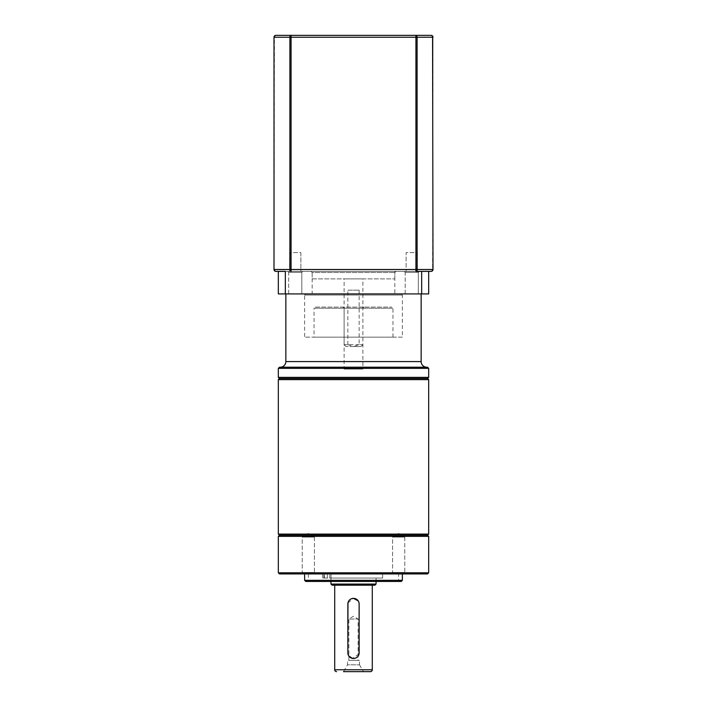 <?xml version="1.0" encoding="UTF-8"?>
<svg xmlns="http://www.w3.org/2000/svg" width="707" height="707" viewBox="0 0 707 707"><rect width="100%" height="100%" fill="white"/><g stroke="black" fill="none" stroke-linecap="round" stroke-linejoin="round"><path stroke-width="0.53" stroke-dasharray="3.54 2.65" d="M300.882 252.585L300.882 271.382L289.605 271.382L300.882 271.382L289.605 271.382L300.882 271.382L300.882 252.585L289.605 252.585L289.605 271.382L289.605 252.585L300.882 252.585M417.395 252.585L417.395 271.382L406.118 271.382L417.395 271.382L406.118 271.382L417.395 271.382L417.395 252.585L406.118 252.585L406.118 271.382L406.118 252.585L417.395 252.585M345.979 346.545L344.106 344.671L347.862 344.671L353.5 346.545L345.979 346.545L361.021 346.545L353.5 346.545L359.138 344.671L362.894 344.671L344.106 344.671L344.106 278.894L362.894 278.894L344.106 278.894M361.021 346.545L362.894 344.671L362.894 278.894M347.862 344.671L347.862 290.17L359.138 290.17L347.862 290.17M359.138 290.17L359.138 344.671M312.158 278.894L394.842 278.894L312.158 278.894L312.158 271.382L394.842 271.382L312.158 271.382M394.842 278.894L394.842 271.382M278.328 271.382L278.328 293.926L285.328 293.926L285.328 271.382L291.081 271.382L291.081 269.5L289.905 269.5A1.882 1.175 90 0 0 291.081 271.382L431.111 271.382A1.882 1.882 0 0 0 432.993 269.5L432.993 37.232A1.882 1.882 0 0 0 431.111 35.35L275.889 35.35A1.882 1.882 0 0 0 274.007 37.232L274.007 269.5L274.422 37.232A1.882 1.467 90 0 1 275.889 35.35A1.882 1.882 0 0 0 274.007 37.232L289.905 37.232A1.882 1.175 90 0 1 291.081 35.35L291.081 37.232L415.919 37.232L415.919 269.5L291.081 269.5L291.081 37.232L289.905 37.232L289.905 269.5L274.422 269.5A1.882 1.467 90 0 0 275.889 271.382L415.919 271.382A1.882 1.175 90 0 0 417.095 269.5L417.095 37.232L432.578 37.232A1.882 1.467 90 0 0 431.111 35.35A1.882 1.882 0 0 1 432.993 37.232L432.578 269.5A1.882 1.467 -90 0 1 431.111 271.382A1.882 1.882 0 0 0 432.993 269.5L415.919 269.5L415.919 271.382M415.919 35.35A1.882 1.175 -90 0 1 417.095 37.232L415.919 37.232L415.919 35.35M426.789 367.216L280.211 367.216L426.789 367.216M421.151 293.926L285.849 293.926L421.151 293.926M288.668 293.926L288.668 272.319L287.731 271.382L302.764 271.382L287.731 271.382L302.764 271.382L287.731 271.382L288.668 272.319L301.818 272.319L288.668 272.319L301.818 272.319L288.668 272.319L288.668 293.926L301.818 293.926L301.818 272.319L302.764 271.382L301.818 272.319L301.818 293.926L288.668 293.926M405.182 293.926L405.182 272.319L404.236 271.382L419.269 271.382L404.236 271.382L419.269 271.382L404.236 271.382L405.182 272.319L418.332 272.319L405.182 272.319L418.332 272.319L405.182 272.319L405.182 293.926L418.332 293.926L418.332 272.319L419.269 271.382L418.332 272.319L418.332 293.926L405.182 293.926M395.973 271.382L394.842 272.504L394.842 293.926L312.158 293.926L312.158 272.504L394.842 272.504L312.158 272.504L311.027 271.382L395.973 271.382L311.027 271.382M312.158 293.926L394.842 293.926M401.231 293.926L305.769 293.926L401.231 293.926L402.363 295.058L402.363 337.151L304.637 337.151L402.363 337.151M305.769 293.926L304.637 295.058L402.363 295.058L304.637 295.058L304.637 337.151M314.041 337.151L392.959 337.151L314.041 337.151L314.041 308.208L392.959 308.208L314.041 308.208L315.163 307.085L391.837 307.085L315.163 307.085M392.959 337.151L392.959 308.208L391.837 307.085M404.775 572.511L406.198 573.934L391.165 573.934L406.198 573.934L391.165 573.934L406.198 573.934L404.775 572.511L392.588 572.511L391.165 573.934L392.588 572.511L404.775 572.511L392.588 572.511L404.775 572.511L404.775 537.099L392.588 537.099L392.588 572.511L392.588 537.099L404.775 537.099L404.775 572.511M314.412 572.511L315.835 573.934L300.802 573.934L315.835 573.934L300.802 573.934L315.835 573.934L314.412 572.511L302.225 572.511L300.802 573.934L302.225 572.511L314.412 572.511L302.225 572.511L314.412 572.511L314.412 537.099L302.225 537.099L302.225 572.511L302.225 537.099L314.412 537.099L314.412 572.511M304.637 573.934L402.363 573.934L304.637 573.934M314.412 537.099L302.225 537.099L314.412 537.099L308.323 533.44L302.225 537.099L308.323 533.44L314.412 537.099M404.775 537.099L392.588 537.099L404.775 537.099L398.677 533.44L392.588 537.099L398.677 533.44L404.775 537.099M364.025 307.085L362.894 308.208L362.894 369.098L344.106 369.098L344.106 308.208L362.894 308.208L344.106 308.208L342.975 307.085L364.025 307.085L342.975 307.085M398.598 573.934L308.402 573.934L398.598 573.934L398.598 580.323L399.729 581.446L307.271 581.446L399.729 581.446M308.402 573.934L308.402 580.323L398.598 580.323L308.402 580.323L307.271 581.446M344.106 369.098L362.894 369.098M327.35 573.934L327.35 578.07L324.345 578.07L327.35 578.07L324.345 578.07L327.35 578.07L327.35 573.934L324.345 573.934L324.345 578.07L324.345 573.934L327.35 573.934M376.053 581.446L376.053 578.07L331.026 578.07L376.053 578.07M331.026 578.07L331.026 573.934L331.026 578.07L322.551 578.07L331.026 578.07M330.947 581.446L330.947 573.934M347.977 602.894L353.5 598.361M358.184 600.862L359.138 603.999M359.032 653.966L352.395 658.385M348.816 655.999L347.862 652.861M334.711 585.21L372.289 585.21L334.711 585.21M359.51 664.81L363.46 671.65L343.54 671.65L363.46 671.65L343.54 671.65L347.49 664.81L359.51 664.81L347.49 664.81L347.49 660.373L359.51 660.373L359.51 664.81M359.51 660.373L347.49 660.373M348.878 660.373L348.878 619.032L358.122 619.032L348.878 619.032L353.5 616.257L358.122 619.032L358.122 660.373L348.878 660.373L358.122 660.373M374.922 585.21L332.078 585.21M376.053 584.079L330.947 584.079M329.798 578.07L382.628 578.07L329.798 578.07L329.798 573.934L382.628 573.934L329.798 573.934L329.798 578.07M331.026 573.934L322.551 573.934L322.551 578.07L322.551 573.934L323.868 573.934L323.868 578.07L323.868 573.934L329.798 573.934L322.551 573.934L331.026 573.934M401.231 581.446L305.769 581.446M402.363 580.323L304.637 580.323M427.541 573.934L279.459 573.934M428.672 572.803L278.328 572.803M428.672 536.348L278.328 536.348M427.541 535.217L279.459 535.217M428.672 534.094L278.328 534.094M428.672 379.624L278.328 379.624M427.541 378.492L279.459 378.492M428.672 377.37L278.328 377.37M285.328 293.926L421.672 293.926L421.672 271.382M421.672 293.926L428.672 293.926L428.672 271.382M428.672 368.347L278.328 368.347M427.541 367.216L279.459 367.216M285.849 361.577L421.151 361.577M372.289 669.768L334.711 669.768M382.628 578.07L382.628 573.934"/><path stroke-width="1.06" d="M431.111 271.382L415.919 271.382A1.882 1.175 90 0 0 417.095 269.5L432.578 269.5A1.882 1.467 90 0 1 431.111 271.382A1.882 1.882 0 0 0 432.993 269.5L432.578 37.232L417.095 37.232L417.095 269.5L415.919 269.5L415.919 37.232L291.081 37.232L291.081 269.5L415.919 269.5L415.919 271.382M428.672 271.382L428.672 293.926L285.328 293.926L285.328 271.382L275.889 271.382A1.882 1.467 -90 0 1 274.422 269.5L289.905 269.5A1.882 1.175 90 0 0 291.081 271.382L291.081 269.5L289.905 269.5L289.905 37.232L274.422 37.232A1.882 1.467 -90 0 1 275.889 35.35L431.111 35.35A1.882 1.467 90 0 1 432.578 37.232L432.993 269.5M274.007 37.232L274.007 269.5A1.882 1.882 0 0 0 275.889 271.382A1.882 1.882 0 0 1 274.007 269.5L274.007 37.232A1.882 1.882 0 0 1 275.889 35.35M291.081 35.35A1.882 1.175 90 0 0 289.905 37.232L291.081 37.232L291.081 35.35M415.919 35.35A1.882 1.175 90 0 1 417.095 37.232L415.919 37.232L415.919 35.35M431.111 35.35A1.882 1.882 0 0 1 432.993 37.232M426.789 367.216A5.638 5.638 0 0 1 421.151 361.577L421.151 293.926M280.211 367.216A5.638 5.638 0 0 0 285.849 361.577L285.849 293.926M279.459 367.216L427.541 367.216L428.672 368.347L278.328 368.347L279.459 367.216M428.672 377.37L427.541 378.492L279.459 378.492L278.328 377.37L428.672 377.37L428.672 368.347M278.328 377.37L278.328 368.347M279.459 378.492L278.328 379.624L428.672 379.624L427.541 378.492M428.672 534.094L427.541 535.217L279.459 535.217L278.328 534.094L428.672 534.094L428.672 379.624M278.328 534.094L278.328 379.624M279.459 535.217L278.328 536.348L428.672 536.348L427.541 535.217M428.672 572.803L427.541 573.934L279.459 573.934L278.328 572.803L428.672 572.803L428.672 536.348M278.328 572.803L278.328 536.348M402.363 580.323L401.231 581.446L305.769 581.446L304.637 580.323L402.363 580.323L402.363 573.934M304.637 580.323L304.637 573.934M376.053 584.079L374.922 585.21L332.078 585.21L330.947 584.079L376.053 584.079L376.053 581.446M330.947 584.079L330.947 581.446M347.862 652.861L347.862 603.999A5.638 5.638 0 0 1 353.5 598.361A5.638 5.638 0 0 1 359.138 603.999L359.138 652.861A5.638 5.638 0 0 1 353.5 658.5A5.638 5.638 0 0 1 347.862 652.861L347.977 602.894M353.5 598.361L358.184 600.862M359.138 603.999L359.032 653.966M352.395 658.385L348.816 655.999M343.54 671.65L370.415 671.65A1.882 1.882 0 0 0 372.289 669.768L372.289 585.21M336.585 671.65A1.882 1.882 0 0 1 334.711 669.768L334.711 585.21M370.415 671.65L363.46 671.65M278.328 271.382L278.328 293.926L285.328 293.926M421.672 293.926L421.672 271.382M275.889 271.382A1.882 1.882 0 0 1 274.007 269.5M421.151 361.577L285.849 361.577M334.711 669.768L372.289 669.768"/></g></svg>
